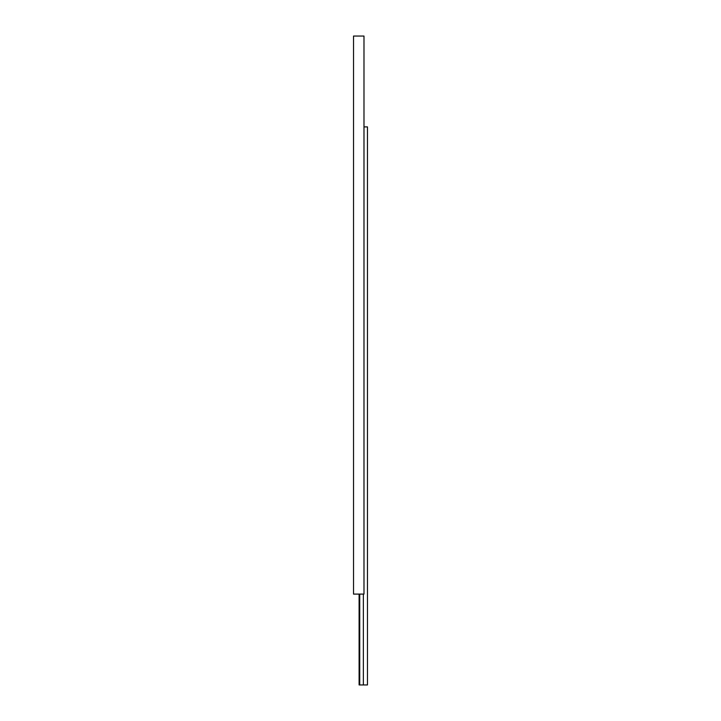 <?xml version="1.0" encoding="UTF-8"?>
<svg xmlns="http://www.w3.org/2000/svg" width="721" height="721" viewBox="0 0 721 721"><rect width="100%" height="100%" fill="white"/><g stroke="black" fill="none" stroke-linecap="round" stroke-linejoin="round"><path stroke-width="1.08" d="M363.988 126.905L367.476 126.905L367.476 684.95L359.103 684.95L359.103 594.095M363.357 684.95L363.357 594.095M359.734 684.95L359.734 594.095M353.524 594.095L353.524 36.05L363.988 36.05L363.988 594.095L353.524 594.095"/></g></svg>
